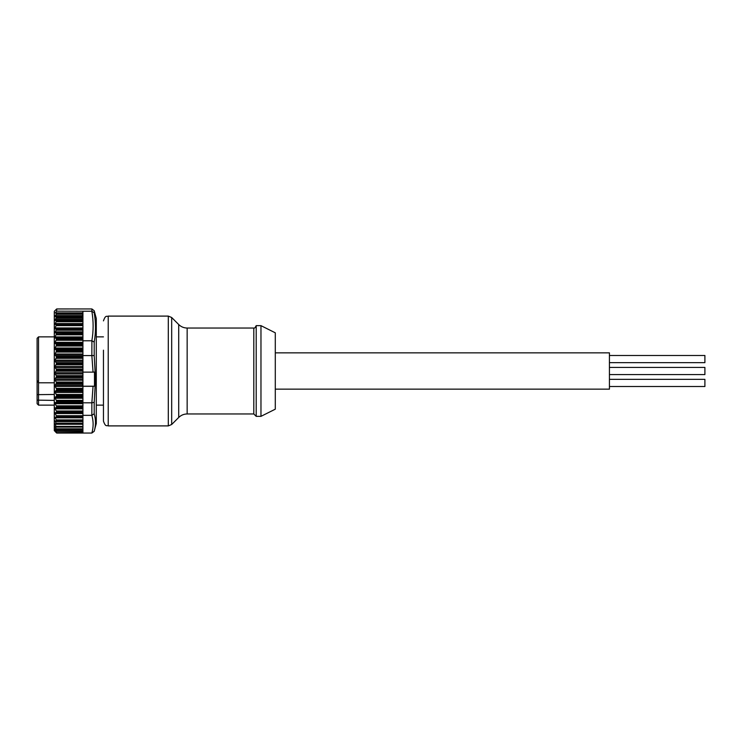 <?xml version="1.0" encoding="UTF-8"?>
<svg xmlns="http://www.w3.org/2000/svg" width="742" height="742" viewBox="0 0 742 742"><rect width="100%" height="100%" fill="white"/><g stroke="black" fill="none" stroke-linecap="round" stroke-linejoin="round"><path stroke-width="1.11" d="M704.9 367.42L609.432 367.42L704.9 367.42L704.9 374.58L609.432 374.58M609.432 355.483L704.9 355.483L704.9 362.643L609.432 362.643M609.432 379.357L704.9 379.357L704.9 386.517L609.432 386.517M256.203 325.655L256.203 416.345L260.971 416.345L260.971 325.655L256.203 325.655C255.146 327.751 254.348 328.539 253.81 328.038L253.81 413.962L256.203 416.345M260.971 325.655L275.291 332.815L275.291 409.185L260.971 416.345M103.453 350.178L103.453 421.122L103.453 350.178M275.291 352.858L609.432 352.858L609.432 389.142L275.291 389.142M82.928 311.232L56.67 311.158L55.325 312.864L56.652 313.82L54.806 316.463L56.605 317.242L54.843 320.312L56.559 320.869L54.899 324.393L56.513 324.829L54.973 327.955L54.954 328.78L56.457 329.133L55.01 332.926L82.928 333.279L82.928 311.232L91.897 311.232L91.897 308.95L94.206 310.731L96.293 318.494L96.293 423.506L94.197 431.306L91.85 433.05C93.548 427.151 93.548 421.252 91.85 415.344L91.85 402.823L93.056 386.294L94.484 386.22L94.484 372.048L93.056 372.122L91.85 355.585L91.897 340.782L94.206 342.062L94.206 355.557L95.486 378.949L94.206 402.331L91.897 402.832M94.206 402.331L94.206 413.748C95.913 419.647 95.913 425.481 94.206 431.269L94.355 430.74M56.67 333.279L54.76 337.573L56.67 338.964L54.76 342.98L56.67 344.696L54.76 348.703L56.67 350.716L54.76 354.657L56.67 356.958L54.76 360.798L56.67 363.357L54.76 367.049L56.67 369.831L54.76 373.347L56.67 376.324L54.76 379.616L56.67 382.761L54.76 385.794L56.67 389.058L56.42 390.255L54.76 391.804L56.67 395.171L56.42 396.284L54.76 397.591L56.67 401.014L56.42 402.043L54.76 403.082L56.67 406.523L56.42 407.46L54.76 408.221L56.67 411.652L56.42 412.478L54.76 412.96L56.67 416.327L56.42 417.041L54.76 417.236L56.67 420.51L56.67 421.15L55.01 420.797L56.457 424.053L54.954 423.71L54.973 424.276L56.513 426.965L54.899 426.529L56.559 429.386L54.843 428.83L56.605 431.306L54.806 430.518L56.652 432.66L54.287 430.666L54.287 311.334L56.67 308.96L56.67 311.158M55.325 431.705L56.67 433.04L82.928 433.04L56.67 432.66L82.928 432.66L82.928 431.306L56.661 431.306M82.928 432.373L56.652 432.66M54.806 430.518L56.067 431.083M91.85 415.344L82.928 415.344L82.928 430.657L56.225 430.657L56.605 431.306M54.843 428.83L55.186 429.479L82.928 429.479M82.928 428.82L56.373 428.82L56.559 429.386M54.899 426.529L55.038 427.104L82.928 427.104M82.928 426.4L56.438 426.4L56.513 426.965M54.954 423.71L54.973 424.276L82.928 424.276M82.928 423.246L56.327 423.246L56.457 424.053M55.01 420.797L55.084 421.604L82.928 421.604M82.928 416.791L56.42 417.041M56.67 351.356L82.928 351.356L82.928 402.823L91.85 402.823M37.1 394.651L37.1 338.306L38.528 336.868L38.528 405.132L37.1 403.694L37.1 394.651L54.287 394.475M54.287 400.392L37.1 400.142M54.287 382.789L38.528 382.789L37.1 380.349M82.928 421.15L56.67 421.15M82.928 430.657L82.928 431.315L56.642 431.315M82.928 429.395L56.615 429.395L82.928 429.386M56.624 426.965L82.928 426.965L56.578 426.975M56.596 424.053L82.928 424.053L56.531 424.062M55.325 312.864L82.928 312.864M91.897 308.95L56.67 308.96M91.897 340.782L82.928 340.782L82.928 334.132L56.67 334.132M82.928 340.782L82.928 344.696L56.67 344.696M56.67 345.318L82.928 345.318L82.928 350.716L56.67 350.716M82.928 415.344L82.928 412.162L56.67 412.162M56.67 411.652L82.928 411.652L82.928 407.08L56.67 407.08M56.67 406.523L82.928 406.523L82.928 402.823M82.928 386.22L94.484 386.22M82.928 372.122L93.056 372.122M93.056 386.294L82.928 386.294M94.206 413.748L91.897 415.344M94.355 311.26L94.206 312.809C95.913 322.51 95.913 332.258 94.206 342.062M91.897 311.232L94.206 312.809M94.206 355.557L91.897 355.585M82.928 333.279L82.928 334.132M82.928 433.05L91.85 433.05M91.85 355.585L82.928 355.585M178.72 324.542C181.067 326.823 183.877 327.992 187.151 328.038L187.151 413.962C183.877 414.008 181.067 415.177 178.72 417.458L178.72 324.542L171.68 317.502L171.68 424.498L168.304 425.899L168.304 316.101L108.221 316.101L108.221 425.899C106.811 424.981 105.716 427.642 103.453 421.122M54.991 380.256L82.928 380.256M54.991 386.443L82.928 386.443M54.991 392.462L82.928 392.462M54.991 398.241L82.928 398.241M54.991 403.731L82.928 403.731M54.991 408.851L82.928 408.851M54.991 413.563L82.928 413.563M54.991 417.802L82.928 417.802M82.928 373.977L54.991 373.977M82.928 367.652L54.991 367.652M82.928 361.373L54.991 361.373M82.928 355.195L54.991 355.195M82.928 349.185L54.991 349.185M82.928 343.425L54.991 343.425M82.928 337.962L54.991 337.962M56.652 313.82L82.928 313.82M55.223 315.628L82.928 315.628M56.429 314.237L82.928 314.237M54.806 316.463L82.928 316.463M56.605 317.242L82.928 317.242M55.186 319.403L82.928 319.403M56.225 318.16L82.928 318.16M54.843 320.312L82.928 320.312M56.559 320.869L82.928 320.869M55.038 323.558L82.928 323.558M56.373 321.703L82.928 321.703M54.899 324.393L82.928 324.393M56.513 324.829L82.928 324.829M54.973 327.955L82.928 327.955M56.438 325.655L82.928 325.655M54.954 328.78L82.928 328.78M56.457 329.133L82.928 329.133M55.084 331.85L82.928 331.85M56.327 330.209L82.928 330.209M55.01 332.926L82.928 332.926M82.928 336.933L54.991 336.933M82.928 334.809L56.42 334.809M82.928 338.538L56.42 338.538M82.928 338.964L56.67 338.964M82.928 342.331L54.991 342.331M82.928 340.244L56.42 340.244M82.928 344.214L56.42 344.214M82.928 339.548L56.67 339.548M82.928 348.035L54.991 348.035M82.928 346.013L56.42 346.013M82.928 350.187L56.42 350.187M82.928 353.999L54.991 353.999M82.928 352.06L56.42 352.06M82.928 356.383L56.42 356.383M82.928 356.958L56.67 356.958M82.928 360.148L54.991 360.148M82.928 358.312L56.42 358.312M82.928 362.736L56.42 362.736M82.928 363.357L56.67 363.357M82.928 357.616L56.67 357.616M82.928 366.418L54.991 366.418M82.928 364.702L56.42 364.702M82.928 369.182L56.42 369.182M82.928 369.831L56.67 369.831M82.928 364.025L56.67 364.025M82.928 372.734L54.991 372.734M82.928 371.167L56.42 371.167M82.928 375.656L56.42 375.656M82.928 376.324L56.67 376.324M82.928 370.508L56.67 370.508M56.42 419.907L82.928 419.907M82.928 420.51L56.67 420.51M56.42 415.696L82.928 415.696M54.991 412.673L82.928 412.673M56.42 412.478L82.928 412.478M82.928 416.327L56.67 416.327M56.42 410.985L82.928 410.985M54.991 407.877L82.928 407.877M56.42 407.46L82.928 407.46M56.42 405.837L82.928 405.837M54.991 402.683L82.928 402.683M56.42 402.043L82.928 402.043M82.928 401.608L56.67 401.608M56.42 400.318L82.928 400.318M54.991 397.137L82.928 397.137M56.42 396.284L82.928 396.284M82.928 395.792L56.67 395.792M82.928 401.014L56.67 401.014M56.42 394.466L82.928 394.466M54.991 391.303L82.928 391.303M56.42 390.255L82.928 390.255M82.928 389.708L56.67 389.708M82.928 395.171L56.67 395.171M56.42 388.363L82.928 388.363M54.991 385.246L82.928 385.246M56.42 384.013L82.928 384.013M82.928 383.419L56.67 383.419M82.928 389.058L56.67 389.058M56.42 382.065L82.928 382.065M54.991 379.032L82.928 379.032M56.42 377.622L82.928 377.622M82.928 377.001L56.67 377.001M82.928 382.761L56.67 382.761M91.85 340.782C93.548 330.932 93.548 321.082 91.85 311.232M187.151 328.038L253.81 328.038M171.68 317.502L168.304 316.101M108.221 316.101C106.811 317.019 105.716 314.358 103.453 320.878M96.293 336.868L103.453 336.868M38.528 336.868L54.287 336.868M38.528 405.132L54.287 405.132M96.293 405.132L103.453 405.132M187.151 413.962L253.81 413.962M178.72 417.458L171.68 424.498M108.221 425.899L168.304 425.899"/></g></svg>
